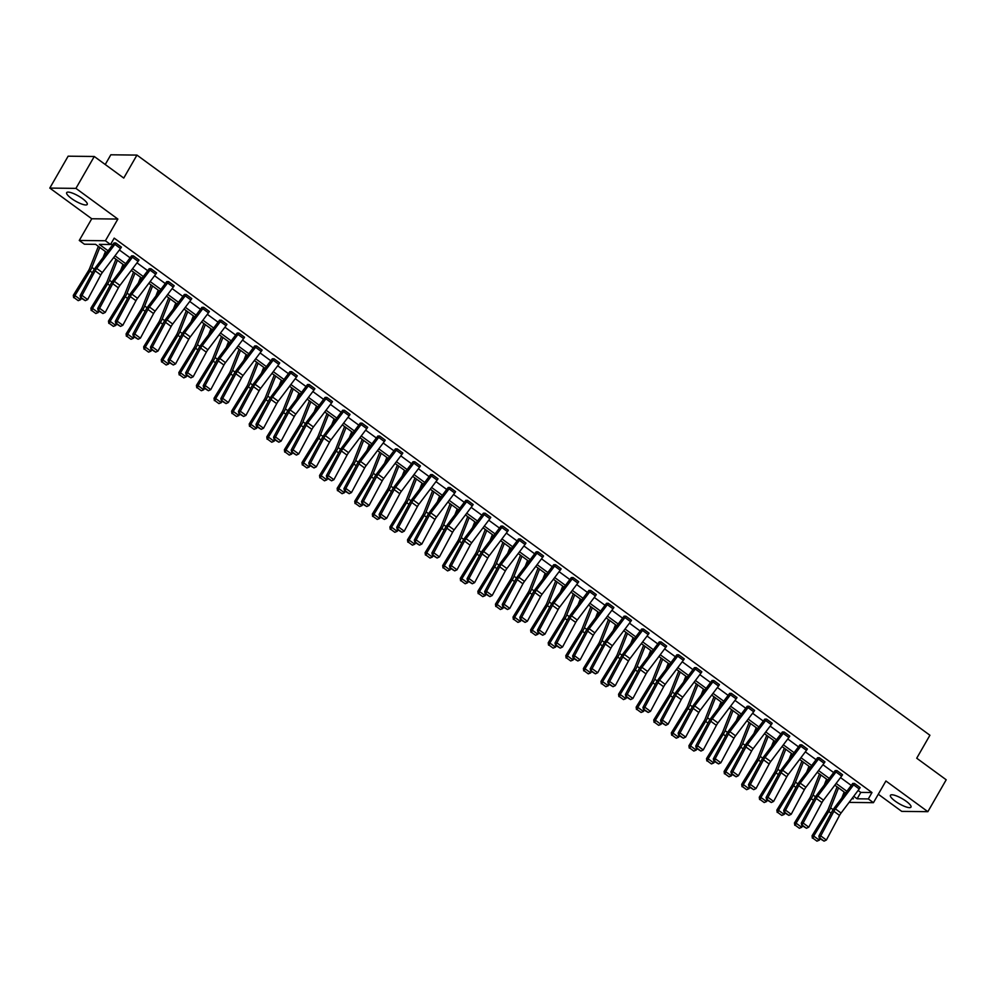 <?xml version="1.0" encoding="UTF-8"?>
<svg xmlns="http://www.w3.org/2000/svg" width="996" height="996" viewBox="0 0 996 996"><rect width="100%" height="100%" fill="white"/><g stroke="black" fill="none" stroke-linecap="round" stroke-linejoin="round"><path stroke-width="1.49" d="M82.469 198.602A11.852 2.938 29.9 0 1 87.225 204.441A11.852 2.938 29.9 0 1 71.451 198.478A11.852 2.938 29.9 0 1 66.682 192.639A11.852 2.938 29.9 0 1 82.469 198.602M906.211 801.282A11.852 2.938 29.9 0 1 910.979 807.121A11.852 2.938 29.9 0 1 895.192 801.145A11.852 2.938 29.9 0 1 890.436 795.306A11.852 2.938 29.9 0 1 906.211 801.282M878.298 794.235L901.729 811.379L927.861 811.678L885.917 780.989L873.442 802.676L849.102 802.403M94.271 156.484L75.933 188.381L49.8 188.082L68.139 156.185L94.271 156.484L123.753 178.06L136.95 155.09L929.915 735.247L916.718 758.217L946.2 779.781L927.861 811.678M845.455 792.953L844.944 793.824M106.821 252.548L95.591 244.331L84.399 244.207L79.269 240.447L105.402 240.758L110.531 244.506L99.339 244.381L108.128 250.818M49.8 188.082L91.744 218.759L79.269 240.447M105.24 164.514L110.83 154.791L136.95 155.09M133.377 255.848L133.364 255.872A5.316 2.092 126.2 0 1 132.456 257.242L114.291 281.295A7.595 2.988 -53.8 0 0 112.747 283.711L99.6 308.287L97.708 308.499L110.855 283.922A11.392 4.482 126.2 0 1 113.183 280.299L131.597 255.848L133.377 255.848L139.004 259.993A5.316 2.092 126.2 0 1 138.095 261.363L119.931 285.416A7.595 2.988 -53.8 0 0 118.375 287.832L105.24 312.42L99.6 308.287L98.231 310.715L102.937 313.516L98.99 310.628M168.548 281.582L168.536 281.607A5.316 2.092 126.2 0 1 167.627 282.976L149.475 307.029A7.595 2.988 -53.8 0 0 147.918 309.445L134.771 334.034L132.879 334.233L146.026 309.656A11.392 4.482 126.2 0 1 148.354 306.033L166.768 281.582L168.548 281.582L174.176 285.728A5.316 2.092 126.2 0 1 173.267 287.097L155.115 311.15A7.595 2.988 -53.8 0 0 153.558 313.566L140.411 338.154L134.771 334.034L133.414 336.449L138.108 339.25L134.161 336.362M209.359 311.474L203.719 307.341A5.316 2.092 126.2 0 1 202.811 308.71L184.646 332.764A7.595 2.988 -53.8 0 0 183.102 335.179L169.955 359.768L168.063 359.979L181.21 335.391A11.392 4.482 126.2 0 1 183.538 331.768L201.951 307.328L203.732 307.316L209.359 311.474A5.316 2.092 126.2 0 1 208.45 312.844L190.286 336.885A7.595 2.988 -53.8 0 0 188.742 339.3L175.595 363.889L169.955 359.768L168.585 362.183L173.292 364.984L169.345 362.096M238.903 333.062L238.891 333.087A5.316 2.092 126.2 0 1 237.982 334.457L219.83 358.498A7.595 2.988 -53.8 0 0 218.273 360.913L205.126 385.502L203.234 385.713L216.381 361.125A11.392 4.482 126.2 0 1 218.709 357.502L237.148 333.038L238.903 333.062L244.53 337.208A5.316 2.092 126.2 0 1 243.622 338.578L225.47 362.631A7.595 2.988 -53.8 0 0 223.913 365.046L210.766 389.623L205.126 385.502L204.529 387.842L203.769 387.917L208.463 390.731L204.529 387.842M279.714 362.942L274.074 358.821A5.316 2.092 126.2 0 1 273.165 360.191L255.001 384.244A7.595 2.988 -53.8 0 0 253.457 386.66L240.31 411.236L238.418 411.448L251.565 386.859A11.392 4.482 126.2 0 1 253.893 383.236L272.319 358.772L274.087 358.797L279.714 362.942A5.316 2.092 126.2 0 1 278.805 364.312L260.641 388.365A7.595 2.988 -53.8 0 0 259.097 390.781L245.95 415.369L240.31 411.236L238.94 413.664L243.647 416.465L239.7 413.577M309.258 384.531L309.246 384.556A5.316 2.092 126.2 0 1 308.337 385.925L290.185 409.979A7.595 2.988 -53.8 0 0 288.628 412.394L275.481 436.983L273.589 437.182L286.736 412.605A11.392 4.482 126.2 0 1 289.064 408.983L307.49 384.531L309.258 384.531L314.885 388.677A5.316 2.092 126.2 0 1 313.977 390.046L295.824 414.099A7.595 2.988 -53.8 0 0 294.268 416.515L281.121 441.104L275.481 436.983L274.124 439.398L278.83 442.199L274.884 439.311M350.069 414.423L344.429 410.29A5.316 2.092 126.2 0 1 343.52 411.659L325.356 435.713A7.595 2.988 -53.8 0 0 323.812 438.128L310.665 462.717L308.772 462.928L321.92 438.34A11.392 4.482 126.2 0 1 324.248 434.717L342.674 410.252L344.442 410.265L350.069 414.423A5.316 2.092 126.2 0 1 349.16 415.78L330.996 439.834A7.595 2.988 -53.8 0 0 329.452 442.249L316.305 466.838L310.665 462.717L309.295 465.132L314.001 467.933L310.055 465.045M379.625 435.999L379.601 436.036A5.316 2.092 126.2 0 1 378.704 437.393L360.54 461.447A7.595 2.988 -53.8 0 0 358.983 463.862L345.836 488.451L343.944 488.663L357.091 464.074A11.392 4.482 126.2 0 1 359.419 460.451L377.845 436.011L379.625 435.999L385.24 440.157A5.316 2.092 126.2 0 1 384.332 441.527L366.179 465.58A7.595 2.988 -53.8 0 0 364.623 467.995L351.476 492.572L345.836 488.451L345.239 490.791L344.479 490.866L349.185 493.68L345.239 490.791M420.424 465.891L414.784 461.771A5.316 2.092 126.2 0 1 413.875 463.14L395.711 487.193A7.595 2.988 -53.8 0 0 394.167 489.609L381.02 514.185L379.127 514.397L392.275 489.808A11.392 4.482 126.2 0 1 394.603 486.185L413.029 461.721L414.797 461.746L420.424 465.891A5.316 2.092 126.2 0 1 419.515 467.261L401.351 491.314A7.595 2.988 -53.8 0 0 399.807 493.73L386.66 518.306L381.02 514.185L379.65 516.613L384.356 519.414L380.41 516.526M449.98 487.48L449.955 487.505A5.316 2.092 126.2 0 1 449.059 488.874L430.895 512.928A7.595 2.988 -53.8 0 0 429.338 515.343L416.191 539.919L414.299 540.131L427.446 515.555A11.392 4.482 126.2 0 1 429.774 511.932L448.2 487.48L449.98 487.48L455.595 491.626A5.316 2.092 126.2 0 1 454.686 492.995L436.534 517.049A7.595 2.988 -53.8 0 0 434.978 519.464L421.831 544.053L416.191 539.919L414.834 542.347L419.54 545.148L415.593 542.26M485.152 513.214L485.139 513.239A5.316 2.092 126.2 0 1 484.23 514.608L466.066 538.662A7.595 2.988 -53.8 0 0 464.522 541.077L451.375 565.666L449.482 565.877L462.63 541.289A11.392 4.482 126.2 0 1 464.958 537.666L483.384 513.201L485.152 513.214L490.779 517.36A5.316 2.092 126.2 0 1 489.87 518.729L471.706 542.783A7.595 2.988 -53.8 0 0 470.162 545.198L457.015 569.787L451.375 565.666L450.005 568.081L454.711 570.882L450.765 567.994M520.335 538.948L520.31 538.973A5.316 2.092 126.2 0 1 519.414 540.342L501.249 564.396A7.595 2.988 -53.8 0 0 499.693 566.811L486.546 591.4L484.654 591.612L497.801 567.023A11.392 4.482 126.2 0 1 500.129 563.4L518.555 538.961L520.335 538.948L525.95 543.106A5.316 2.092 126.2 0 1 525.041 544.476L506.889 568.517A7.595 2.988 -53.8 0 0 505.333 570.932L492.186 595.521L486.546 591.4L485.948 593.74L485.189 593.815L489.895 596.616L485.948 593.74M555.507 564.695L555.494 564.72A5.316 2.092 126.2 0 1 554.585 566.089L536.433 590.13A7.595 2.988 -53.8 0 0 534.877 592.545L521.73 617.134L519.837 617.346L532.985 592.757A11.392 4.482 126.2 0 1 535.313 589.134L553.726 564.695L555.507 564.695L561.134 568.841A5.316 2.092 126.2 0 1 560.225 570.21L542.061 594.263A7.595 2.988 -53.8 0 0 540.517 596.679L527.37 621.255L521.73 617.134L520.36 619.562L525.066 622.363L521.12 619.475M596.305 594.575L590.665 590.454A5.316 2.092 126.2 0 1 589.769 591.823L571.604 615.877A7.595 2.988 -53.8 0 0 570.048 618.292L556.913 642.868L555.009 643.08L568.156 618.504A11.392 4.482 126.2 0 1 570.484 614.881L588.922 590.404L590.69 590.429L596.305 594.575A5.316 2.092 126.2 0 1 595.396 595.944L577.244 619.998A7.595 2.988 -53.8 0 0 575.688 622.413L562.541 647.002L556.913 642.868L555.544 645.296L560.25 648.097L556.303 645.209M625.862 616.163L625.849 616.188A5.316 2.092 126.2 0 1 624.94 617.557L606.788 641.611A7.595 2.988 -53.8 0 0 605.232 644.026L592.085 668.615L590.192 668.814L603.339 644.238A11.392 4.482 126.2 0 1 605.668 640.615L624.094 616.138L625.862 616.163L631.489 620.309A5.316 2.092 126.2 0 1 630.58 621.678L612.416 645.732A7.595 2.988 -53.8 0 0 610.872 648.147L597.725 672.736L592.085 668.615L590.715 671.03L595.421 673.831L591.475 670.943M666.66 646.055L661.033 641.922A5.316 2.092 126.2 0 1 660.124 643.292L641.959 667.345A7.595 2.988 -53.8 0 0 640.416 669.76L627.268 694.349L625.376 694.561L638.511 669.972A11.392 4.482 126.2 0 1 640.839 666.349L659.277 641.885L661.045 641.897L666.66 646.055A5.316 2.092 126.2 0 1 665.751 647.425L647.599 671.466A7.595 2.988 -53.8 0 0 646.043 673.881L632.896 698.47L627.268 694.349L625.899 696.764L630.605 699.566L626.658 696.677M696.216 667.644L696.204 667.669A5.316 2.092 126.2 0 1 695.295 669.038L677.143 693.079A7.595 2.988 -53.8 0 0 675.587 695.494L662.44 720.083L660.547 720.295L673.694 695.706A11.392 4.482 126.2 0 1 676.023 692.083L694.436 667.644L696.216 667.644L701.844 671.79A5.316 2.092 126.2 0 1 700.935 673.159L682.77 697.212A7.595 2.988 -53.8 0 0 681.227 699.628L668.079 724.204L662.44 720.083L661.83 722.424L661.07 722.498L665.776 725.312L661.83 722.424M737.015 697.524L731.388 693.403A5.316 2.092 126.2 0 1 730.479 694.772L712.314 718.826A7.595 2.988 -53.8 0 0 710.771 721.241L697.623 745.817L695.731 746.029L708.878 721.44A11.392 4.482 126.2 0 1 711.194 717.817L729.632 693.353L731.4 693.378L737.015 697.524A5.316 2.092 126.2 0 1 736.119 698.893L717.954 722.947A7.595 2.988 -53.8 0 0 716.398 725.362L703.251 749.951L697.623 745.817L696.254 748.245L700.96 751.046L697.013 748.158M772.199 723.258L766.559 719.137A5.316 2.092 126.2 0 1 765.65 720.506L747.498 744.56A7.595 2.988 -53.8 0 0 745.942 746.975L732.795 771.564L730.902 771.763L744.049 747.187A11.392 4.482 126.2 0 1 746.378 743.564L764.791 719.112L766.571 719.112L772.199 723.258A5.316 2.092 126.2 0 1 771.29 724.627L753.125 748.681A7.595 2.988 -53.8 0 0 751.582 751.096L738.434 775.685L732.795 771.564L731.438 773.979L736.131 776.78L732.185 773.892M801.755 744.846L801.743 744.871A5.316 2.092 126.2 0 1 800.834 746.241L782.669 770.294A7.595 2.988 -53.8 0 0 781.125 772.709L767.978 797.298L766.086 797.51L779.233 772.921A11.392 4.482 126.2 0 1 781.549 769.298L799.987 744.834L801.755 744.846L807.37 749.004A5.316 2.092 126.2 0 1 806.474 750.362L788.309 774.415A7.595 2.988 -53.8 0 0 786.753 776.83L773.606 801.419L767.978 797.298L766.609 799.713L771.315 802.515L767.368 799.626M836.926 770.58L836.914 770.618A5.316 2.092 126.2 0 1 836.005 771.975L817.853 796.028A7.595 2.988 -53.8 0 0 816.297 798.443L803.15 823.032L801.257 823.244L814.404 798.655A11.392 4.482 126.2 0 1 816.732 795.032L835.146 770.593L836.926 770.58L842.554 774.739A5.316 2.092 126.2 0 1 841.645 776.108L823.493 800.162A7.595 2.988 -53.8 0 0 821.937 802.577L808.789 827.153L803.15 823.032L801.792 825.447L806.486 828.261L802.539 825.373M110.93 243.796L112.536 244.979M119.383 249.984L130.127 257.839M136.975 262.844L147.719 270.713M154.554 275.718L165.311 283.574M172.146 288.591L182.891 296.447M189.738 301.452L200.482 309.32M207.33 314.325L218.074 322.181M224.909 327.186L235.666 335.054M242.501 340.059L253.245 347.928M260.093 352.933L270.837 360.789M277.685 365.793L288.429 373.662M295.264 378.667L306.021 386.523M312.856 391.54L323.6 399.396M330.448 404.401L341.192 412.269M348.04 417.274L358.784 425.13M365.632 430.135L376.376 438.003M383.211 443.008L393.955 450.864M400.803 455.882L411.547 463.738M418.395 468.743L429.139 476.611M435.987 481.616L446.731 489.472M453.566 494.477L464.31 502.345M471.158 507.35L481.902 515.218M488.75 520.223L499.494 528.079M506.342 533.084L517.086 540.953M523.921 545.957L534.678 553.813M541.513 558.818L552.257 566.687M559.105 571.692L569.849 579.56M576.696 584.565L587.441 592.421M594.276 597.426L605.033 605.294M611.868 610.299L622.612 618.155M629.46 623.172L640.204 631.028M647.051 636.033L657.796 643.902M664.631 648.906L675.388 656.762M682.223 661.767L692.967 669.636M699.815 674.641L710.559 682.509M717.406 687.514L728.151 695.37M734.998 700.375L745.743 708.243M752.578 713.248L763.322 721.104M770.169 726.109L780.914 733.977M787.761 738.982L798.506 746.851M805.353 751.856L816.098 759.711M822.933 764.716L833.677 772.585M840.524 777.59L851.269 785.446M858.116 790.463L860.793 792.418L871.986 792.542L114.191 238.131L110.531 244.506M860.146 787.599L854.506 783.479A5.316 2.092 126.2 0 1 853.597 784.848L835.432 808.901A7.595 2.988 -53.8 0 0 833.889 811.317L820.741 835.905L818.849 836.105L831.996 811.528A11.392 4.482 126.2 0 1 834.324 807.905L852.75 783.429L854.518 783.454L860.146 787.599A5.316 2.092 126.2 0 1 859.237 788.969L841.072 813.022A7.595 2.988 -53.8 0 0 839.528 815.438L826.381 840.026L820.741 835.905L819.372 838.321L824.078 841.122L820.131 838.234M819.347 757.719L819.322 757.744A5.316 2.092 126.2 0 1 818.426 759.114L800.261 783.167A7.595 2.988 -53.8 0 0 798.705 785.583L785.558 810.159L783.665 810.37L796.812 785.794A11.392 4.482 126.2 0 1 799.141 782.159L817.567 757.719L819.347 757.719L824.962 761.865A5.316 2.092 126.2 0 1 824.053 763.235L805.901 787.288A7.595 2.988 -53.8 0 0 804.345 789.703L791.198 814.292L785.558 810.159L784.201 812.587L788.907 815.388L784.96 812.499M789.791 736.131L784.151 732.01A5.316 2.092 126.2 0 1 783.242 733.38L765.077 757.421A7.595 2.988 -53.8 0 0 763.534 759.836L750.386 784.425L748.494 784.636L761.641 760.048A11.392 4.482 126.2 0 1 763.969 756.425L782.395 731.96L784.163 731.985L789.791 736.131A5.316 2.092 126.2 0 1 788.882 737.501L770.717 761.554A7.595 2.988 -53.8 0 0 769.173 763.969L756.026 788.546L750.386 784.425L749.017 786.852L753.723 789.654L749.776 786.765M748.992 706.239L748.967 706.264A5.316 2.092 126.2 0 1 748.058 707.633L729.906 731.687A7.595 2.988 -53.8 0 0 728.35 734.102L715.203 758.691L713.31 758.902L726.458 734.313A11.392 4.482 126.2 0 1 728.786 730.691L747.224 706.226L748.992 706.239L754.607 710.397A5.316 2.092 126.2 0 1 753.698 711.767L735.546 735.807A7.595 2.988 -53.8 0 0 733.99 738.223L720.843 762.812L715.203 758.691L714.605 761.031L713.846 761.106L718.552 763.907L714.605 761.031M719.436 684.65L713.796 680.529A5.316 2.092 126.2 0 1 712.887 681.899L694.722 705.952A7.595 2.988 -53.8 0 0 693.179 708.368L680.031 732.956L678.139 733.168L691.286 708.579A11.392 4.482 126.2 0 1 693.614 704.956L712.028 680.517L713.808 680.505L719.436 684.65A5.316 2.092 126.2 0 1 718.527 686.02L700.362 710.073A7.595 2.988 -53.8 0 0 698.818 712.489L685.671 737.077L680.031 732.956L678.662 735.372L683.368 738.173L679.421 735.285M678.625 654.77L678.612 654.795A5.316 2.092 126.2 0 1 677.703 656.165L659.551 680.218A7.595 2.988 -53.8 0 0 657.995 682.634L644.848 707.21L642.955 707.421L656.103 682.845A11.392 4.482 126.2 0 1 658.431 679.222L676.844 654.77L678.625 654.77L684.252 658.916A5.316 2.092 126.2 0 1 683.343 660.286L665.191 684.339A7.595 2.988 -53.8 0 0 663.635 686.754L650.488 711.343L644.848 707.21L643.491 709.638L648.197 712.439L644.25 709.55M643.453 629.036L643.441 629.061A5.316 2.092 126.2 0 1 642.532 630.431L624.368 654.484A7.595 2.988 -53.8 0 0 622.824 656.899L609.677 681.476L607.784 681.687L620.931 657.099A11.392 4.482 126.2 0 1 623.259 653.476L641.673 629.036L643.453 629.036L649.081 633.182A5.316 2.092 126.2 0 1 648.172 634.552L630.007 658.605A7.595 2.988 -53.8 0 0 628.464 661.02L615.316 685.597L609.677 681.476L608.307 683.903L613.013 686.705L609.066 683.816M608.27 603.29L608.257 603.327A5.316 2.092 126.2 0 1 607.348 604.684L589.196 628.737A7.595 2.988 -53.8 0 0 587.64 631.153L574.493 655.742L572.6 655.953L585.748 631.364A11.392 4.482 126.2 0 1 588.076 627.741L606.514 603.277L608.27 603.29L613.897 607.448A5.316 2.092 126.2 0 1 612.988 608.817L594.836 632.871A7.595 2.988 -53.8 0 0 593.28 635.286L580.133 659.862L574.493 655.742L573.895 658.082L573.136 658.157L577.829 660.971L573.895 658.082M578.726 581.714L573.086 577.58A5.316 2.092 126.2 0 1 572.177 578.95L554.013 603.003A7.595 2.988 -53.8 0 0 552.469 605.419L539.322 630.007L537.429 630.219L550.576 605.63A11.392 4.482 126.2 0 1 552.905 602.007L571.318 577.568L573.098 577.556L578.726 581.714A5.316 2.092 126.2 0 1 577.817 583.071L559.652 607.124A7.595 2.988 -53.8 0 0 558.109 609.54L544.961 634.128L539.322 630.007L537.952 632.423L542.658 635.224L538.712 632.336M543.542 555.967L537.902 551.846A5.316 2.092 126.2 0 1 536.993 553.216L518.841 577.269A7.595 2.988 -53.8 0 0 517.285 579.684L504.138 604.273L502.245 604.472L515.393 579.896A11.392 4.482 126.2 0 1 517.721 576.273L536.159 551.796L537.915 551.821L543.542 555.967A5.316 2.092 126.2 0 1 542.633 557.337L524.481 581.39A7.595 2.988 -53.8 0 0 522.925 583.805L509.778 608.394L504.138 604.273L502.781 606.689L507.474 609.49L503.528 606.601M502.743 526.087L502.731 526.112A5.316 2.092 126.2 0 1 501.822 527.482L483.658 551.535A7.595 2.988 -53.8 0 0 482.114 553.95L468.967 578.527L467.074 578.738L480.221 554.15A11.392 4.482 126.2 0 1 482.537 550.527L500.963 526.087L502.743 526.087L508.358 530.233A5.316 2.092 126.2 0 1 507.462 531.603L489.297 555.656A7.595 2.988 -53.8 0 0 487.741 558.071L474.606 582.66L468.967 578.527L467.597 580.954L472.303 583.756L468.357 580.867M473.187 504.499L467.547 500.378A5.316 2.092 126.2 0 1 466.638 501.747L448.486 525.788A7.595 2.988 -53.8 0 0 446.93 528.204L433.783 552.792L431.891 553.004L445.038 528.415A11.392 4.482 126.2 0 1 447.366 524.792L465.804 500.328L467.56 500.353L473.187 504.499A5.316 2.092 126.2 0 1 472.278 505.868L454.126 529.922A7.595 2.988 -53.8 0 0 452.57 532.337L439.423 556.913L433.783 552.792L432.426 555.208L437.12 558.021L433.173 555.133M432.389 474.606L432.376 474.631A5.316 2.092 126.2 0 1 431.467 476.001L413.303 500.054A7.595 2.988 -53.8 0 0 411.759 502.47L398.612 527.058L396.719 527.27L409.866 502.681A11.392 4.482 126.2 0 1 412.182 499.058L430.621 474.594L432.389 474.606L438.003 478.765A5.316 2.092 126.2 0 1 437.107 480.134L418.943 504.175A7.595 2.988 -53.8 0 0 417.386 506.591L404.239 531.179L398.612 527.058L397.242 529.474L401.948 532.275L398.002 529.386M402.832 453.018L397.192 448.897A5.316 2.092 126.2 0 1 396.284 450.267L378.131 474.32A7.595 2.988 -53.8 0 0 376.575 476.735L363.428 501.324L361.536 501.523L374.683 476.947A11.392 4.482 126.2 0 1 377.011 473.324L395.437 448.847L397.205 448.872L402.832 453.018A5.316 2.092 126.2 0 1 401.923 454.388L383.759 478.441A7.595 2.988 -53.8 0 0 382.215 480.856L369.068 505.445L363.428 501.324L362.071 503.739L366.765 506.541L362.818 503.652M362.034 423.138L362.021 423.163A5.316 2.092 126.2 0 1 361.112 424.533L342.948 448.586A7.595 2.988 -53.8 0 0 341.404 451.001L328.257 475.578L326.364 475.789L339.512 451.213A11.392 4.482 126.2 0 1 341.827 447.59L360.253 423.138L362.034 423.138L367.649 427.284A5.316 2.092 126.2 0 1 366.752 428.654L348.588 452.707A7.595 2.988 -53.8 0 0 347.031 455.122L333.884 479.711L328.257 475.578L326.887 478.005L331.593 480.807L327.647 477.918M326.85 397.404L326.837 397.429A5.316 2.092 126.2 0 1 325.929 398.798L307.776 422.839A7.595 2.988 -53.8 0 0 306.22 425.255L293.073 449.843L291.181 450.055L304.328 425.466A11.392 4.482 126.2 0 1 306.656 421.843L325.07 397.404L326.85 397.404L332.477 401.55A5.316 2.092 126.2 0 1 331.568 402.919L313.404 426.973A7.595 2.988 -53.8 0 0 311.86 429.388L298.713 453.964L293.073 449.843L291.716 452.271L296.41 455.072L292.463 452.184M291.679 371.657L291.666 371.682A5.316 2.092 126.2 0 1 290.757 373.052L272.593 397.105A7.595 2.988 -53.8 0 0 271.049 399.521L257.902 424.109L256.009 424.321L269.144 399.732A11.392 4.482 126.2 0 1 271.472 396.109L289.911 371.645L291.679 371.657L297.294 375.816A5.316 2.092 126.2 0 1 296.397 377.185L278.233 401.226A7.595 2.988 -53.8 0 0 276.676 403.641L263.529 428.23L257.902 424.109L257.292 426.45L256.532 426.525L261.238 429.326L257.292 426.45M262.122 350.082L256.482 345.948A5.316 2.092 126.2 0 1 255.574 347.318L237.422 371.371A7.595 2.988 -53.8 0 0 235.865 373.786L222.718 398.375L220.826 398.587L233.973 373.998A11.392 4.482 126.2 0 1 236.301 370.375L254.715 345.936L256.495 345.923L262.122 350.082A5.316 2.092 126.2 0 1 261.213 351.439L243.049 375.492A7.595 2.988 -53.8 0 0 241.505 377.907L228.358 402.496L222.718 398.375L221.349 400.79L226.055 403.592L222.108 400.703M226.939 324.335L221.299 320.214A5.316 2.092 126.2 0 1 220.402 321.584L202.238 345.637A7.595 2.988 -53.8 0 0 200.682 348.052L187.547 372.629L185.642 372.84L198.789 348.264A11.392 4.482 126.2 0 1 201.117 344.641L219.556 320.164L221.324 320.189L226.939 324.335A5.316 2.092 126.2 0 1 226.03 325.704L207.878 349.758A7.595 2.988 -53.8 0 0 206.321 352.173L193.174 376.762L187.547 372.629L186.177 375.056L190.883 377.858L186.937 374.969M186.14 294.455L186.128 294.48A5.316 2.092 126.2 0 1 185.219 295.849L167.067 319.903A7.595 2.988 -53.8 0 0 165.51 322.318L152.363 346.894L150.471 347.106L163.618 322.517A11.392 4.482 126.2 0 1 165.946 318.894L184.36 294.455L186.14 294.455L191.767 298.601A5.316 2.092 126.2 0 1 190.859 299.97L172.694 324.024A7.595 2.988 -53.8 0 0 171.15 326.439L158.003 351.028L152.363 346.894L150.994 349.322L155.7 352.123L151.753 349.235M156.584 272.867L150.944 268.746A5.316 2.092 126.2 0 1 150.047 270.103L131.883 294.156A7.595 2.988 -53.8 0 0 130.327 296.571L117.179 321.16L115.287 321.372L128.434 296.783A11.392 4.482 126.2 0 1 130.762 293.16L149.201 268.696L150.969 268.708L156.584 272.867A5.316 2.092 126.2 0 1 155.675 274.236L137.523 298.29A7.595 2.988 -53.8 0 0 135.966 300.705L122.819 325.281L117.179 321.16L116.582 323.501L115.822 323.575L120.528 326.389L116.582 323.501M115.785 242.974L115.773 242.999A5.316 2.092 126.2 0 1 114.864 244.369L96.712 268.422A7.595 2.988 -53.8 0 0 95.155 270.837L82.008 295.426L80.116 295.638L93.263 271.049A11.392 4.482 126.2 0 1 95.591 267.426L114.017 242.962L115.785 242.974L121.412 247.133A5.316 2.092 126.2 0 1 120.504 248.502L102.339 272.543A7.595 2.988 -53.8 0 0 100.795 274.958L87.648 299.547L82.008 295.426L80.639 297.841L85.345 300.643L81.398 297.754M871.986 792.542L868.313 798.929L873.442 802.676M91.744 218.759L117.864 219.07L75.933 188.381M117.864 219.07L105.402 240.758M853.709 796.29L857.12 798.792L868.313 798.929M114.976 255.823L125.72 263.679M132.568 268.683L143.312 276.552M150.147 281.557L160.904 289.413M167.739 294.418L178.483 302.286M185.331 307.291L196.075 315.159M202.923 320.164L213.667 328.02M220.502 333.025L231.259 340.893M238.094 345.898L248.838 353.754M255.686 358.772L266.43 366.628M273.278 371.633L284.022 379.501M290.857 384.506L301.614 392.362M308.449 397.367L319.193 405.235M326.041 410.24L336.785 418.096M343.632 423.113L354.377 430.969M361.224 435.974L371.969 443.843M378.804 448.847L389.548 456.703M396.396 461.708L407.14 469.577M413.987 474.582L424.732 482.45M431.579 487.455L442.324 495.311M449.159 500.316L459.903 508.184M466.75 513.189L477.495 521.045M484.342 526.062L495.087 533.918M501.934 538.923L512.679 546.792M519.514 551.796L530.27 559.652M537.105 564.657L547.85 572.526M554.697 577.531L565.442 585.387M572.289 590.404L583.034 598.26M589.869 603.265L600.625 611.133M607.46 616.138L618.205 623.994M625.052 628.999L635.797 636.867M642.644 641.872L653.388 649.741M660.223 654.745L670.98 662.601M677.815 667.606L688.56 675.475M695.407 680.48L706.152 688.336M712.999 693.353L723.743 701.209M730.591 706.214L741.335 714.082M748.17 719.087L758.915 726.943M765.762 731.948L776.507 739.816M783.354 744.821L794.098 752.677M800.946 757.695L811.69 765.551M818.525 770.555L829.27 778.424M836.117 783.429L846.861 791.285M851.866 798.73L853.385 798.755L852.402 798.033M845.554 793.028L834.81 785.159M827.962 780.154L817.218 772.298M810.37 767.293L799.626 759.425M792.791 754.42L782.047 746.552M775.199 741.547L764.455 733.691M757.607 728.686L746.863 720.818M740.016 715.813L729.271 707.957M722.436 702.939L711.679 695.083M704.844 690.079L694.1 682.21M687.252 677.205L676.508 669.349M669.661 664.344L658.916 656.476M652.081 651.471L641.324 643.603M634.489 638.598L623.745 630.742M616.898 625.737L606.153 617.869M599.306 612.864L588.561 605.008M581.726 600.003L570.969 592.134M564.134 587.13L553.39 579.261M546.543 574.256L535.798 566.4M528.951 561.395L518.206 553.527M511.359 548.522L500.615 540.666M493.779 535.649L483.035 527.793M476.188 522.788L465.443 514.92M458.596 509.915L447.851 502.059M441.004 497.054L430.26 489.185M423.425 484.18L412.68 476.325M405.833 471.307L395.088 463.451M388.241 458.446L377.496 450.578M370.649 445.573L359.905 437.717M353.07 432.712L342.313 424.844M335.478 419.839L324.733 411.971M317.886 406.966L307.142 399.11M300.294 394.105L289.55 386.236M282.715 381.231L271.958 373.375M265.123 368.358L254.378 360.502M247.531 355.497L236.787 347.629M229.939 342.624L219.195 334.768M212.36 329.763L201.603 321.895M194.768 316.89L184.023 309.034M177.176 304.017L166.432 296.161M159.584 291.156L148.84 283.287M141.992 278.282L131.248 270.426M124.413 265.422L113.669 257.553M860.793 792.418L857.12 798.792M818.849 836.105L819.372 838.321M824.078 841.122L826.381 840.026M837.088 786.828L828.386 808.814A7.595 2.988 126.2 0 1 827.166 811.242L812.051 835.793L813.67 836.055L828.784 811.491A11.392 4.482 -53.8 0 0 830.627 807.856L838.532 787.886M841.807 797.983L844.172 792.019M813.01 838.246L816.957 841.134L813.01 838.246L813.67 836.055L819.31 840.176L820.119 838.869M819.31 840.176L816.957 841.134M812.363 838.146L812.051 835.793M801.257 823.244L801.792 825.447M806.486 828.261L808.789 827.153M783.665 810.37L784.201 812.587M788.907 815.388L791.198 814.292M819.496 773.967L810.806 795.953A7.595 2.988 126.2 0 1 809.574 798.369L794.459 822.933L796.09 823.182L811.205 798.618A11.392 4.482 -53.8 0 0 813.047 794.995L820.941 775.025M824.227 785.109L826.58 779.146M795.431 825.373L799.377 828.261L795.431 825.373L796.09 823.182L801.718 827.303L802.527 825.995M801.718 827.303L799.377 828.261M794.771 825.273L794.459 822.933M801.917 761.093L793.214 783.08A7.595 2.988 126.2 0 1 791.982 785.495L776.868 810.059L778.499 810.308L793.613 785.757A11.392 4.482 -53.8 0 0 795.455 782.121L803.361 762.152M806.636 772.249L809.001 766.273M777.839 812.512L781.785 815.4L777.839 812.512L778.499 810.308L784.138 814.442L784.935 813.122M784.138 814.442L781.785 815.4M777.191 812.412L776.868 810.059M766.086 797.51L766.609 799.713M771.315 802.515L773.606 801.419M784.325 748.233L775.623 770.207A7.595 2.988 126.2 0 1 774.39 772.635L759.276 797.198L760.907 797.447L776.021 772.884A11.392 4.482 -53.8 0 0 777.864 769.248L785.769 749.291M789.044 759.375L791.409 753.412M760.247 799.639L764.193 802.527L760.247 799.639L760.907 797.447L766.547 801.568L767.356 800.261M766.547 801.568L764.193 802.527M759.599 799.539L759.276 797.198M748.494 784.636L749.017 786.852M753.723 789.654L756.026 788.546M766.733 735.359L758.031 757.346A7.595 2.988 126.2 0 1 756.811 759.761L741.696 784.325L743.315 784.574L758.429 760.01A11.392 4.482 -53.8 0 0 760.272 756.387L768.177 736.418M771.452 746.502L773.817 740.538M742.655 786.778L746.602 789.666L742.655 786.778L743.315 784.574L748.955 788.695L749.764 787.388M748.955 788.695L746.602 789.666M742.008 786.678L741.696 784.325M730.902 771.763L731.438 773.979M736.131 776.78L738.434 775.685M749.141 722.486L740.439 744.473A7.595 2.988 126.2 0 1 739.219 746.9L724.104 771.452L725.735 771.713L740.85 747.149A11.392 4.482 -53.8 0 0 742.692 743.514L750.586 723.544M753.872 733.641L756.225 727.678M725.076 773.904L729.022 776.793L725.076 773.904L725.735 771.713L731.363 775.834L732.172 774.527M731.363 775.834L729.022 776.793M724.416 773.805L724.104 771.452M713.31 758.902L713.846 761.106M718.552 763.907L720.843 762.812M731.562 709.625L722.859 731.612A7.595 2.988 126.2 0 1 721.627 734.027L706.513 758.591L708.144 758.84L723.258 734.276A11.392 4.482 -53.8 0 0 725.1 730.653L733.006 710.683M736.281 720.768L738.634 714.804M707.484 761.031L711.43 763.92L707.484 761.031L708.144 758.84L713.783 762.961L714.58 761.654M713.783 762.961L711.43 763.92M706.824 760.932L706.513 758.591M695.731 746.029L696.254 748.245M700.96 751.046L703.251 749.951M713.97 696.752L705.268 718.739A7.595 2.988 126.2 0 1 704.035 721.154L688.921 745.718L690.552 745.967L705.666 721.403A11.392 4.482 -53.8 0 0 707.509 717.78L715.414 697.81M718.689 707.895L721.054 701.931M689.892 748.17L693.838 751.059L689.892 748.17L690.552 745.967L696.192 750.1L697.001 748.78M696.192 750.1L693.838 751.059M689.244 748.071L688.921 745.718M678.139 733.168L678.662 735.372M683.368 738.173L685.671 737.077M696.378 683.891L687.676 705.865A7.595 2.988 126.2 0 1 686.456 708.293L671.341 732.857L672.96 733.106L688.074 708.542A11.392 4.482 -53.8 0 0 689.917 704.907L697.823 684.937M701.097 695.034L703.462 689.07M672.3 735.297L676.247 738.185L672.3 735.297L672.96 733.106L678.6 737.227L679.409 735.92M678.6 737.227L676.247 738.185M671.653 735.197L671.341 732.857M660.547 720.295L661.07 722.498M665.776 725.312L668.079 724.204M678.786 671.018L670.084 693.004A7.595 2.988 126.2 0 1 668.864 695.42L653.75 719.984L655.38 720.233L670.495 695.669A11.392 4.482 -53.8 0 0 672.337 692.046L680.231 672.076M683.517 682.16L685.87 676.197M654.721 722.436L658.655 725.312L654.721 722.436L655.38 720.233L661.008 724.353L661.817 723.046M661.008 724.353L658.655 725.312M654.061 722.324L653.75 719.984M642.955 707.421L643.491 709.638M648.197 712.439L650.488 711.343M661.207 658.144L652.505 680.131A7.595 2.988 126.2 0 1 651.272 682.546L636.158 707.11L637.789 707.359L652.903 682.808A11.392 4.482 -53.8 0 0 654.745 679.172L662.651 659.203M665.926 669.3L668.279 663.324M637.129 709.563L641.075 712.451L637.129 709.563L637.789 707.359L643.428 711.493L644.225 710.173M643.428 711.493L641.075 712.451M636.469 709.463L636.158 707.11M625.376 694.561L625.899 696.764M630.605 699.566L632.896 698.47M643.615 645.284L634.913 667.27A7.595 2.988 126.2 0 1 633.68 669.686L618.566 694.249L620.197 694.498L635.311 669.935A11.392 4.482 -53.8 0 0 637.154 666.312L645.059 646.342M648.334 656.426L650.699 650.463M619.537 696.69L623.484 699.578L619.537 696.69L620.197 694.498L625.837 698.619L626.646 697.312M625.837 698.619L623.484 699.578M618.89 696.59L618.566 694.249M607.784 681.687L608.307 683.903M613.013 686.705L615.316 685.597M626.023 632.41L617.321 654.397A7.595 2.988 126.2 0 1 616.088 656.812L600.974 681.376L602.605 681.625L617.719 657.061A11.392 4.482 -53.8 0 0 619.562 653.438L627.468 633.468M630.742 643.553L633.107 637.589M601.945 683.829L605.892 686.717L601.945 683.829L602.605 681.625L608.245 685.758L609.054 684.439M608.245 685.758L605.892 686.717M601.298 683.729L600.974 681.376M590.192 668.814L590.715 671.03M595.421 673.831L597.725 672.736M608.432 619.537L599.729 641.524A7.595 2.988 126.2 0 1 598.509 643.951L583.395 668.515L585.025 668.764L600.127 644.2A11.392 4.482 -53.8 0 0 601.982 640.565L609.876 620.595M613.163 630.692L615.516 624.729M584.353 670.955L588.3 673.844L584.353 670.955L585.025 668.764L590.653 672.885L591.462 671.578M590.653 672.885L588.3 673.844M583.706 670.856L583.395 668.515M572.6 655.953L573.136 658.157M577.829 660.971L580.133 659.862M590.852 606.676L582.15 628.663A7.595 2.988 126.2 0 1 580.917 631.078L565.803 655.642L567.434 655.891L582.548 631.327A11.392 4.482 -53.8 0 0 584.391 627.704L592.296 607.734M595.571 617.819L597.924 611.855M566.774 658.082L570.72 660.971L566.774 658.082L567.434 655.891L573.074 660.012L573.87 658.705M573.074 660.012L570.72 660.971M566.114 657.983L565.803 655.642M555.009 643.08L555.544 645.296M560.25 648.097L562.541 647.002M573.26 593.803L564.558 615.789A7.595 2.988 126.2 0 1 563.325 618.205L548.211 642.769L549.842 643.018L564.956 618.466A11.392 4.482 -53.8 0 0 566.799 614.831L574.704 594.861M577.979 604.958L580.344 598.982M549.182 645.221L553.129 648.11L549.182 645.221L549.842 643.018L555.482 647.151L556.291 645.831M555.482 647.151L553.129 648.11M548.535 645.122L548.211 642.769M537.429 630.219L537.952 632.423M542.658 635.224L544.961 634.128M555.668 580.942L546.966 602.916A7.595 2.988 126.2 0 1 545.733 605.344L530.619 629.908L532.25 630.157L547.364 605.593A11.392 4.482 -53.8 0 0 549.207 601.958L557.113 582M560.387 592.085L562.752 586.121M531.59 632.348L535.537 635.236L531.59 632.348L532.25 630.157L537.89 634.278L538.699 632.97M537.89 634.278L535.537 635.236M530.943 632.248L530.619 629.908M519.837 617.346L520.36 619.562M525.066 622.363L527.37 621.255M538.077 568.069L529.374 590.055A7.595 2.988 126.2 0 1 528.154 592.471L513.04 617.034L514.658 617.283L529.772 592.72A11.392 4.482 -53.8 0 0 531.627 589.097L539.521 569.127M542.795 579.211L545.161 573.248M513.998 619.487L517.945 622.375L513.998 619.487L514.658 617.283L520.298 621.404L521.107 620.097M520.298 621.404L517.945 622.375M513.351 619.388L513.04 617.034M502.245 604.472L502.781 606.689M507.474 609.49L509.778 608.394M520.485 555.195L511.795 577.182A7.595 2.988 126.2 0 1 510.562 579.61L495.448 604.161L497.079 604.423L512.193 579.859A11.392 4.482 -53.8 0 0 514.036 576.223L521.941 556.254M525.216 566.351L527.569 560.387M496.419 606.614L500.365 609.502L496.419 606.614L497.079 604.423L502.719 608.544L503.515 607.236M502.719 608.544L500.365 609.502M495.759 606.514L495.448 604.161M484.654 591.612L485.189 593.815M489.895 596.616L492.186 595.521M502.905 542.334L494.203 564.321A7.595 2.988 126.2 0 1 492.97 566.736L477.856 591.3L479.487 591.549L494.601 566.985A11.392 4.482 -53.8 0 0 496.444 563.363L504.35 543.393M507.624 553.477L509.989 547.514M478.827 593.74L482.774 596.629L478.827 593.74L479.487 591.549L485.127 595.67L485.936 594.363M485.127 595.67L482.774 596.629M478.18 593.641L477.856 591.3M467.074 578.738L467.597 580.954M472.303 583.756L474.606 582.66M485.313 529.461L476.611 551.448A7.595 2.988 126.2 0 1 475.378 553.863L460.264 578.427L461.895 578.676L477.009 554.112A11.392 4.482 -53.8 0 0 478.852 550.489L486.758 530.519M490.032 540.604L492.398 534.64M461.235 580.88L465.182 583.768L461.235 580.88L461.895 578.676L467.535 582.809L468.344 581.49M467.535 582.809L465.182 583.768M460.588 580.78L460.264 578.427M449.482 565.877L450.005 568.081M454.711 570.882L457.015 569.787M467.722 516.6L459.019 538.575A7.595 2.988 126.2 0 1 457.799 541.002L442.685 565.566L444.303 565.815L459.417 541.251A11.392 4.482 -53.8 0 0 461.26 537.616L469.166 517.646M472.44 527.743L474.806 521.78M443.643 568.006L447.59 570.895L443.643 568.006L444.303 565.815L449.943 569.936L450.752 568.629M449.943 569.936L447.59 570.895M442.996 567.907L442.685 565.566M431.891 553.004L432.426 555.208M437.12 558.021L439.423 556.913M450.13 503.727L441.44 525.714A7.595 2.988 126.2 0 1 440.207 528.129L425.093 552.693L426.724 552.942L441.838 528.378A11.392 4.482 -53.8 0 0 443.681 524.755L451.586 504.785M454.861 514.87L457.214 508.906M426.064 555.145L430.011 558.021L426.064 555.145L426.724 552.942L432.351 557.063L433.16 555.756M432.351 557.063L430.011 558.021M425.404 555.033L425.093 552.693M414.299 540.131L414.834 542.347M419.54 545.148L421.831 544.053M432.55 490.854L423.848 512.84A7.595 2.988 126.2 0 1 422.615 515.256L407.501 539.82L409.132 540.069L424.246 515.517A11.392 4.482 -53.8 0 0 426.089 511.882L433.995 491.912M437.269 502.009L439.634 496.033M408.472 542.272L412.419 545.161L408.472 542.272L409.132 540.069L414.772 544.202L415.569 542.882M414.772 544.202L412.419 545.161M407.825 542.173L407.501 539.82M396.719 527.27L397.242 529.474M401.948 532.275L404.239 531.179M414.959 477.993L406.256 499.98A7.595 2.988 126.2 0 1 405.023 502.395L389.909 526.959L391.54 527.208L406.654 502.644A11.392 4.482 -53.8 0 0 408.497 499.021L416.403 479.051M419.677 489.136L422.043 483.172M390.88 529.399L394.827 532.287L390.88 529.399L391.54 527.208L397.18 531.329L397.989 530.021M397.18 531.329L394.827 532.287M390.233 529.299L389.909 526.959M379.127 514.397L379.65 516.613M384.356 519.414L386.66 518.306M397.367 465.12L388.664 487.106A7.595 2.988 126.2 0 1 387.444 489.522L372.33 514.085L373.948 514.334L389.063 489.771A11.392 4.482 -53.8 0 0 390.905 486.148L398.811 466.178M402.085 476.262L404.451 470.299M373.288 516.538L377.235 519.426L373.288 516.538L373.948 514.334L379.588 518.468L380.397 517.148M379.588 518.468L377.235 519.426M372.641 516.438L372.33 514.085M361.536 501.523L362.071 503.739M366.765 506.541L369.068 505.445M379.775 452.246L371.085 474.233A7.595 2.988 126.2 0 1 369.852 476.661L354.738 501.225L356.369 501.474L371.483 476.91A11.392 4.482 -53.8 0 0 373.326 473.274L381.219 453.305M384.506 463.401L386.859 457.438M355.709 503.665L359.656 506.553L355.709 503.665L356.369 501.474L361.996 505.595L362.805 504.287M361.996 505.595L359.656 506.553M355.049 503.565L354.738 501.225M343.944 488.663L344.479 490.866M349.185 493.68L351.476 492.572M362.195 439.385L353.493 461.372A7.595 2.988 126.2 0 1 352.26 463.787L337.146 488.351L338.777 488.6L353.891 464.036A11.392 4.482 -53.8 0 0 355.734 460.413L363.64 440.444M366.914 450.528L369.279 444.565M338.117 490.791L342.064 493.68L338.117 490.791L338.777 488.6L344.417 492.721L345.214 491.414M344.417 492.721L342.064 493.68M337.457 490.692L337.146 488.351M326.364 475.789L326.887 478.005M331.593 480.807L333.884 479.711M344.604 426.512L335.901 448.499A7.595 2.988 126.2 0 1 334.668 450.914L319.554 475.478L321.185 475.727L336.299 451.176A11.392 4.482 -53.8 0 0 338.142 447.54L346.048 427.57M349.322 437.667L351.688 431.691M320.525 477.931L324.472 480.819L320.525 477.931L321.185 475.727L326.825 479.86L327.634 478.541M326.825 479.86L324.472 480.819M319.878 477.831L319.554 475.478M308.772 462.928L309.295 465.132M314.001 467.933L316.305 466.838M327.012 413.651L318.309 435.625A7.595 2.988 126.2 0 1 317.089 438.053L301.975 462.617L303.593 462.866L318.708 438.302A11.392 4.482 -53.8 0 0 320.55 434.667L328.456 414.71M331.73 424.794L334.096 418.83M302.933 465.057L306.88 467.946L302.933 465.057L303.593 462.866L309.233 466.987L310.042 465.68M309.233 466.987L306.88 467.946M302.286 464.958L301.975 462.617M291.181 450.055L291.716 452.271M296.41 455.072L298.713 453.964M309.42 400.778L300.717 422.765A7.595 2.988 126.2 0 1 299.497 425.18L284.383 449.744L286.014 449.993L301.128 425.429A11.392 4.482 -53.8 0 0 302.971 421.806L310.864 401.836M314.151 411.921L316.504 405.957M285.354 452.196L289.288 455.085L285.354 452.196L286.014 449.993L291.641 454.114L292.451 452.807M291.641 454.114L289.288 455.085M284.694 452.097L284.383 449.744M273.589 437.182L274.124 439.398M278.83 442.199L281.121 441.104M291.84 387.905L283.138 409.891A7.595 2.988 126.2 0 1 281.905 412.319L266.791 436.87L268.422 437.132L283.536 412.568A11.392 4.482 -53.8 0 0 285.379 408.933L293.285 388.963M296.559 399.06L298.912 393.096M267.762 439.323L271.709 442.212L267.762 439.323L268.422 437.132L274.062 441.253L274.859 439.946M274.062 441.253L271.709 442.212M267.102 439.224L266.791 436.87M256.009 424.321L256.532 426.525M261.238 429.326L263.529 428.23M274.249 375.044L265.546 397.031A7.595 2.988 126.2 0 1 264.314 399.446L249.199 424.01L250.83 424.259L265.944 399.695A11.392 4.482 -53.8 0 0 267.787 396.072L275.693 376.102M278.967 386.187L281.333 380.223M250.17 426.45L254.117 429.338L250.17 426.45L250.83 424.259L256.47 428.38L257.279 427.072M256.47 428.38L254.117 429.338M249.523 426.35L249.199 424.01M238.418 411.448L238.94 413.664M243.647 416.465L245.95 415.369M256.657 362.171L247.954 384.157A7.595 2.988 126.2 0 1 246.722 386.573L231.607 411.136L233.238 411.385L248.353 386.822A11.392 4.482 -53.8 0 0 250.195 383.199L258.101 363.229M261.375 373.313L263.741 367.35M232.578 413.589L236.525 416.477L232.578 413.589L233.238 411.385L238.878 415.519L239.687 414.199M238.878 415.519L236.525 416.477M231.931 413.489L231.607 411.136M220.826 398.587L221.349 400.79M226.055 403.592L228.358 402.496M239.065 349.31L230.362 371.284A7.595 2.988 126.2 0 1 229.142 373.712L214.028 398.276L215.659 398.525L230.773 373.961A11.392 4.482 -53.8 0 0 232.616 370.325L240.509 350.355M243.796 360.452L246.149 354.489M214.987 400.716L218.933 403.604L214.987 400.716L215.659 398.525L221.286 402.645L222.096 401.338M221.286 402.645L218.933 403.604M214.339 400.616L214.028 398.276M203.234 385.713L203.769 387.917M208.463 390.731L210.766 389.623M221.486 336.436L212.783 358.423A7.595 2.988 126.2 0 1 211.55 360.838L196.436 385.402L198.067 385.651L213.181 361.087A11.392 4.482 -53.8 0 0 215.024 357.464L222.93 337.495M226.204 347.579L228.557 341.616M197.407 387.855L201.354 390.731L197.407 387.855L198.067 385.651L203.707 389.772L204.504 388.465M203.707 389.772L201.354 390.731M196.747 387.755L196.436 385.402M185.642 372.84L186.177 375.056M190.883 377.858L193.174 376.762M203.894 323.563L195.191 345.55A7.595 2.988 126.2 0 1 193.959 347.965L178.844 372.529L180.475 372.778L195.59 348.226A11.392 4.482 -53.8 0 0 197.432 344.591L205.338 324.621M208.612 334.718L210.978 328.755M179.815 374.982L183.762 377.87L179.815 374.982L180.475 372.778L186.115 376.911L186.924 375.592M186.115 376.911L183.762 377.87M179.168 374.882L178.844 372.529M168.063 359.979L168.585 362.183M173.292 364.984L175.595 363.889M186.302 310.702L177.599 332.689A7.595 2.988 126.2 0 1 176.367 335.104L161.252 359.668L162.883 359.917L177.998 335.353A11.392 4.482 -53.8 0 0 179.84 331.73L187.746 311.76M191.02 321.845L193.386 315.881M162.224 362.108L166.17 364.997L162.224 362.108L162.883 359.917L168.523 364.038L169.332 362.731M168.523 364.038L166.17 364.997M161.576 362.009L161.252 359.668M150.471 347.106L150.994 349.322M155.7 352.123L158.003 351.028M168.71 297.829L160.007 319.816A7.595 2.988 126.2 0 1 158.787 322.231L143.673 346.795L145.292 347.044L160.406 322.48A11.392 4.482 -53.8 0 0 162.261 318.857L170.154 298.887M173.429 308.972L175.794 303.008M144.632 349.247L148.578 352.136L144.632 349.247L145.292 347.044L150.931 351.177L151.741 349.857M150.931 351.177L148.578 352.136M143.984 349.148L143.673 346.795M132.879 334.233L133.414 336.449M138.108 339.25L140.411 338.154M151.131 284.956L142.428 306.942A7.595 2.988 126.2 0 1 141.195 309.37L126.081 333.934L127.712 334.183L142.826 309.619A11.392 4.482 -53.8 0 0 144.669 305.984L152.575 286.014M155.849 296.111L158.202 290.147M127.052 336.374L130.999 339.263L127.052 336.374L127.712 334.183L133.352 338.304L134.149 336.997M133.352 338.304L130.999 339.263M126.392 336.275L126.081 333.934M115.287 321.372L115.822 323.575M120.528 326.389L122.819 325.281M133.539 272.095L124.836 294.081A7.595 2.988 126.2 0 1 123.604 296.497L108.489 321.061L110.12 321.31L125.235 296.746A11.392 4.482 -53.8 0 0 127.077 293.123L134.983 273.153M138.257 283.238L140.623 277.274M109.46 323.501L113.407 326.389L109.46 323.501L110.12 321.31L115.76 325.431L116.569 324.123M115.76 325.431L113.407 326.389M108.813 323.401L108.489 321.061M97.708 308.499L98.231 310.715M102.937 313.516L105.24 312.42M115.947 259.221L107.244 281.208A7.595 2.988 126.2 0 1 106.012 283.623L90.897 308.187L92.528 308.436L107.643 283.885A11.392 4.482 -53.8 0 0 109.485 280.25L117.391 260.28M120.665 270.377L123.031 264.401M91.869 310.64L95.815 313.528L91.869 310.64L92.528 308.436L98.168 312.57L98.978 311.25M98.168 312.57L95.815 313.528M91.221 310.54L90.897 308.187M80.116 295.638L80.639 297.841M85.345 300.643L87.648 299.547M98.355 246.361L89.652 268.347A7.595 2.988 126.2 0 1 88.432 270.763L73.318 295.326L74.937 295.575L90.051 271.012A11.392 4.482 -53.8 0 0 91.893 267.376L99.799 247.419M103.074 257.503L105.439 251.54M74.277 297.767L78.223 300.655L74.277 297.767L74.937 295.575L80.576 299.696L81.386 298.389M80.576 299.696L78.223 300.655M73.629 297.667L73.318 295.326M841.072 813.022L835.432 808.901M839.528 815.438L833.889 811.317M859.237 788.969L853.597 784.848M828.784 811.491L831.112 813.184M830.627 807.856L833.092 809.661M842.554 774.739L836.914 770.618M823.493 800.162L817.853 796.028M821.937 802.577L816.297 798.443M841.645 776.108L836.005 771.975M824.962 761.865L819.322 757.744M805.901 787.288L800.261 783.167M804.345 789.703L798.705 785.583M824.053 763.235L818.426 759.114M811.205 798.618L813.52 800.311M813.047 794.995L815.5 796.788M793.613 785.757L795.928 787.45M795.455 782.121L797.921 783.927M807.37 749.004L801.743 744.871M788.309 774.415L782.669 770.294M786.753 776.83L781.125 772.709M806.474 750.362L800.834 746.241M776.021 772.884L778.337 774.577M777.864 769.248L780.329 771.053M770.717 761.554L765.077 757.421M769.173 763.969L763.534 759.836M788.882 737.501L783.242 733.38M758.429 760.01L760.757 761.716M760.272 756.387L762.737 758.18M753.125 748.681L747.498 744.56M751.582 751.096L745.942 746.975M771.29 724.627L765.65 720.506M740.85 747.149L743.165 748.843M742.692 743.514L745.145 745.319M754.607 710.397L748.967 706.264M735.546 735.807L729.906 731.687M733.99 738.223L728.35 734.102M753.698 711.767L748.058 707.633M723.258 734.276L725.574 735.969M725.1 730.653L727.566 732.446M717.954 722.947L712.314 718.826M716.398 725.362L710.771 721.241M736.119 698.893L730.479 694.772M705.666 721.403L707.982 723.108M707.509 717.78L709.974 719.585M700.362 710.073L694.722 705.952M698.818 712.489L693.179 708.368M718.527 686.02L712.887 681.899M688.074 708.542L690.402 710.235M689.917 704.907L692.382 706.712M701.844 671.79L696.204 667.669M682.77 697.212L677.143 693.079M681.227 699.628L675.587 695.494M700.935 673.159L695.295 669.038M670.495 695.669L672.81 697.362M672.337 692.046L674.79 693.838M684.252 658.916L678.612 654.795M665.191 684.339L659.551 680.218M663.635 686.754L657.995 682.634M683.343 660.286L677.703 656.165M652.903 682.808L655.219 684.501M654.745 679.172L657.211 680.978M647.599 671.466L641.959 667.345M646.043 673.881L640.416 669.76M665.751 647.425L660.124 643.292M635.311 669.935L637.627 671.628M637.154 666.312L639.619 668.104M649.081 633.182L643.441 629.061M630.007 658.605L624.368 654.484M628.464 661.02L622.824 656.899M648.172 634.552L642.532 630.431M617.719 657.061L620.035 658.767M619.562 653.438L622.027 655.244M631.489 620.309L625.849 616.188M612.416 645.732L606.788 641.611M610.872 648.147L605.232 644.026M630.58 621.678L624.94 617.557M600.127 644.2L602.456 645.894M601.982 640.565L604.435 642.37M613.897 607.448L608.257 603.327M594.836 632.871L589.196 628.737M593.28 635.286L587.64 631.153M612.988 608.817L607.348 604.684M582.548 631.327L584.864 633.02M584.391 627.704L586.843 629.497M577.244 619.998L571.604 615.877M575.688 622.413L570.048 618.292M595.396 595.944L589.769 591.823M564.956 618.466L567.272 620.159M566.799 614.831L569.264 616.636M559.652 607.124L554.013 603.003M558.109 609.54L552.469 605.419M577.817 583.071L572.177 578.95M547.364 605.593L549.68 607.286M549.207 601.958L551.672 603.763M561.134 568.841L555.494 564.72M542.061 594.263L536.433 590.13M540.517 596.679L534.877 592.545M560.225 570.21L554.585 566.089M529.772 592.72L532.101 594.425M531.627 589.097L534.08 590.889M524.481 581.39L518.841 577.269M522.925 583.805L517.285 579.684M542.633 557.337L536.993 553.216M512.193 579.859L514.509 581.552M514.036 576.223L516.488 578.029M525.95 543.106L520.31 538.973M506.889 568.517L501.249 564.396M505.333 570.932L499.693 566.811M525.041 544.476L519.414 540.342M494.601 566.985L496.917 568.679M496.444 563.363L498.909 565.155M508.358 530.233L502.731 526.112M489.297 555.656L483.658 551.535M487.741 558.071L482.114 553.95M507.462 531.603L501.822 527.482M477.009 554.112L479.325 555.818M478.852 550.489L481.317 552.294M490.779 517.36L485.139 513.239M471.706 542.783L466.066 538.662M470.162 545.198L464.522 541.077M489.87 518.729L484.23 514.608M459.417 541.251L461.746 542.945M461.26 537.616L463.725 539.421M454.126 529.922L448.486 525.788M452.57 532.337L446.93 528.204M472.278 505.868L466.638 501.747M441.838 528.378L444.154 530.071M443.681 524.755L446.133 526.548M455.595 491.626L449.955 487.505M436.534 517.049L430.895 512.928M434.978 519.464L429.338 515.343M454.686 492.995L449.059 488.874M424.246 515.517L426.562 517.21M426.089 511.882L428.554 513.687M438.003 478.765L432.376 474.631M418.943 504.175L413.303 500.054M417.386 506.591L411.759 502.47M437.107 480.134L431.467 476.001M406.654 502.644L408.97 504.337M408.497 499.021L410.962 500.814M401.351 491.314L395.711 487.193M399.807 493.73L394.167 489.609M419.515 467.261L413.875 463.14M389.063 489.771L391.391 491.476M390.905 486.148L393.37 487.953M383.759 478.441L378.131 474.32M382.215 480.856L376.575 476.735M401.923 454.388L396.284 450.267M371.483 476.91L373.799 478.603M373.326 473.274L375.778 475.08M385.24 440.157L379.601 436.036M366.179 465.58L360.54 461.447M364.623 467.995L358.983 463.862M384.332 441.527L378.704 437.393M353.891 464.036L356.207 465.73M355.734 460.413L358.199 462.206M367.649 427.284L362.021 423.163M348.588 452.707L342.948 448.586M347.031 455.122L341.404 451.001M366.752 428.654L361.112 424.533M336.299 451.176L338.615 452.869M338.142 447.54L340.607 449.345M330.996 439.834L325.356 435.713M329.452 442.249L323.812 438.128M349.16 415.78L343.52 411.659M318.708 438.302L321.036 439.995M320.55 434.667L323.015 436.472M332.477 401.55L326.837 397.429M313.404 426.973L307.776 422.839M311.86 429.388L306.22 425.255M331.568 402.919L325.929 398.798M301.128 425.429L303.444 427.135M302.971 421.806L305.423 423.599M314.885 388.677L309.246 384.556M295.824 414.099L290.185 409.979M294.268 416.515L288.628 412.394M313.977 390.046L308.337 385.925M283.536 412.568L285.852 414.261M285.379 408.933L287.844 410.738M297.294 375.816L291.666 371.682M278.233 401.226L272.593 397.105M276.676 403.641L271.049 399.521M296.397 377.185L290.757 373.052M265.944 399.695L268.26 401.388M267.787 396.072L270.252 397.865M260.641 388.365L255.001 384.244M259.097 390.781L253.457 386.66M278.805 364.312L273.165 360.191M248.353 386.822L250.668 388.527M250.195 383.199L252.66 385.004M243.049 375.492L237.422 371.371M241.505 377.907L235.865 373.786M261.213 351.439L255.574 347.318M230.773 373.961L233.089 375.654M232.616 370.325L235.068 372.13M244.53 337.208L238.891 333.087M225.47 362.631L219.83 358.498M223.913 365.046L218.273 360.913M243.622 338.578L237.982 334.457M213.181 361.087L215.497 362.781M215.024 357.464L217.477 359.257M207.878 349.758L202.238 345.637M206.321 352.173L200.682 348.052M226.03 325.704L220.402 321.584M195.59 348.226L197.905 349.92M197.432 344.591L199.897 346.396M190.286 336.885L184.646 332.764M188.742 339.3L183.102 335.179M208.45 312.844L202.811 308.71M177.998 335.353L180.313 337.046M179.84 331.73L182.305 333.523M191.767 298.601L186.128 294.48M172.694 324.024L167.067 319.903M171.15 326.439L165.51 322.318M190.859 299.97L185.219 295.849M160.406 322.48L162.734 324.186M162.261 318.857L164.714 320.662M174.176 285.728L168.536 281.607M155.115 311.15L149.475 307.029M153.558 313.566L147.918 309.445M173.267 287.097L167.627 282.976M142.826 309.619L145.142 311.312M144.669 305.984L147.122 307.789M137.523 298.29L131.883 294.156M135.966 300.705L130.327 296.571M155.675 274.236L150.047 270.103M125.235 296.746L127.55 298.439M127.077 293.123L129.542 294.916M139.004 259.993L133.364 255.872M119.931 285.416L114.291 281.295M118.375 287.832L112.747 283.711M138.095 261.363L132.456 257.242M107.643 283.885L109.958 285.578M109.485 280.25L111.95 282.055M121.412 247.133L115.773 242.999M102.339 272.543L96.712 268.422M100.795 274.958L95.155 270.837M120.504 248.502L114.864 244.369M90.051 271.012L92.379 272.705M91.893 267.376L94.359 269.181"/></g></svg>
